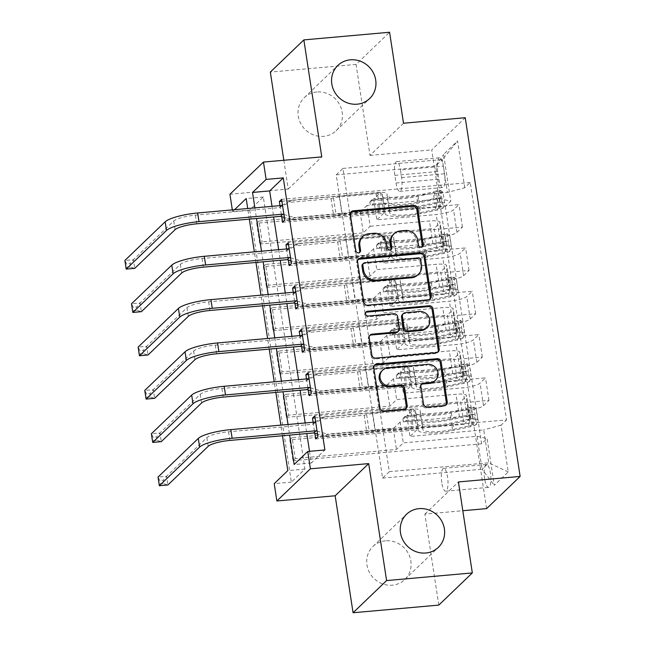 <?xml version="1.0" encoding="UTF-8"?>
<svg xmlns="http://www.w3.org/2000/svg" width="645" height="645" viewBox="0 0 645 645"><rect width="100%" height="100%" fill="white"/><g stroke="black" fill="none" stroke-linecap="round" stroke-linejoin="round"><path stroke-width="0.48" stroke-dasharray="3.23 2.42" d="M393.24 234.554A11.263 10.554 46.2 0 1 399.376 231.797L404.423 231.345A11.263 10.554 46.2 0 1 416.855 241.27L417.573 245.947A2.467 2.306 46.2 0 0 422.024 247.011M350.864 212.165A3.523 3.298 46.2 0 0 349.437 215.39L354.968 251.534A2.467 2.306 46.2 0 0 359.418 252.598M361.934 237.344A11.263 10.554 46.2 0 1 368.069 234.587L373.116 234.135A11.263 10.554 46.2 0 1 385.557 244.06L386.274 248.744A2.467 2.306 46.2 0 0 390.725 249.808M385.508 540.816A22.954 21.503 46.2 0 0 373.012 546.436A22.954 21.503 46.2 0 0 369.158 571.881A22.954 21.503 46.2 0 0 392.297 585.184A22.954 21.503 46.2 0 0 404.794 579.565A22.954 21.503 46.2 0 0 408.648 554.12A22.954 21.503 46.2 0 0 385.508 540.816M316.832 91.993A22.954 21.503 46.2 0 0 304.335 97.613A22.954 21.503 46.2 0 0 300.481 123.05A22.954 21.503 46.2 0 0 323.621 136.353A22.954 21.503 46.2 0 0 336.118 130.733A22.954 21.503 46.2 0 0 339.971 105.296A22.954 21.503 46.2 0 0 316.832 91.993M484.621 478.703A11.473 3.217 84.9 0 1 486.499 464.489A11.473 3.217 84.9 0 1 490.426 473.14A11.473 3.217 84.9 0 1 488.547 487.354A11.473 3.217 84.9 0 1 484.621 478.703M441.76 482.533A11.473 3.217 84.9 0 1 443.639 468.318A11.473 3.217 84.9 0 1 447.557 476.969A11.473 3.217 84.9 0 1 445.679 491.184A11.473 3.217 84.9 0 1 441.76 482.533M403.512 123.227L369.988 155.405L356.064 64.427L389.596 32.25M356.064 64.427L270.336 72.079M272.029 206.344L273.657 216.954M278.656 249.663L280.285 260.274M285.292 292.991L286.912 303.601M291.919 336.311L293.539 346.921M298.546 379.639L300.167 390.249M305.174 422.959L306.802 433.569M309.519 451.323L311.301 462.989L324.895 449.952M279.978 205.634L281.663 216.656M286.606 248.954L288.291 259.975M293.233 292.282L294.918 303.303M299.861 335.602L301.554 346.623M306.496 378.929L308.181 389.951M313.123 422.249L314.808 433.271M249.736 210.052L291.363 482.121L304.956 469.076L263.329 197.015L249.736 210.052L232.587 211.584L232.329 209.891M256.686 223.251L259.87 244.052L262.136 241.875L258.951 221.082L256.686 223.251L445.292 206.416L450.774 201.151L440.688 198.902L366.957 205.481L370.141 226.274L363.296 232.845L262.136 241.875M263.321 266.579L266.498 287.372L268.763 285.195L265.587 264.402L263.321 266.579L437.52 251.018L434.077 228.491L439.559 223.234A14.343 3.015 171.3 0 0 440.019 222.291A14.343 3.015 171.3 0 0 429.465 220.977L370.141 226.274M269.949 309.898L273.133 330.692L275.399 328.523L272.214 307.73L269.949 309.898L444.155 294.346L440.704 271.819L446.187 266.554A14.343 3.015 171.3 0 0 446.654 265.611A14.343 3.015 171.3 0 0 436.093 264.305L376.769 269.602L369.932 276.165L268.763 285.195M276.576 353.226L279.761 374.019L282.026 371.842L278.842 351.049L276.576 353.226L450.782 337.666L447.332 315.139L452.814 309.882A14.343 3.015 171.3 0 0 453.282 308.931A14.343 3.015 171.3 0 0 442.728 307.625L383.396 312.922L376.559 319.485L275.399 328.523M283.203 396.546L286.388 417.339L288.654 415.17L285.469 394.369L283.203 396.546L457.41 380.993L453.959 358.459L459.45 353.202A14.343 3.015 171.3 0 0 459.909 352.259A14.343 3.015 171.3 0 0 449.355 350.945L390.031 356.242L383.186 362.812L282.026 371.842M289.839 439.866L293.015 460.667L295.281 458.49L292.104 437.697L289.839 439.866L464.037 424.313L460.594 401.787L466.077 396.522A14.343 3.015 171.3 0 0 466.537 395.579A14.343 3.015 171.3 0 0 455.983 394.272L396.659 399.569L389.814 406.132L288.654 415.17M443.341 166.152L444.51 173.779A11.118 3.112 84.9 0 1 442.688 187.55A11.118 3.112 84.9 0 1 438.89 179.173L437.729 171.546A11.118 3.112 84.9 0 1 439.543 157.775A11.118 3.112 84.9 0 1 443.341 166.152L400.481 169.982L401.65 177.609A11.118 3.112 84.9 0 1 399.827 191.372A11.118 3.112 84.9 0 1 396.03 182.995L394.861 175.376A11.118 3.112 84.9 0 1 396.683 161.605A11.118 3.112 84.9 0 1 400.481 169.982M486.604 508.607L431.707 149.89L465.238 117.713M336.198 174.851L342.906 168.418L389.314 471.68L382.606 478.114L336.198 174.851L435.649 165.975L442.357 159.541L447.396 192.46L464.731 187.76L470.221 182.503L506.543 419.911L317.937 436.754M464.731 187.76L457.571 140.973L443.615 154.365L450.774 201.151M445.292 206.416L481.622 443.825L487.104 438.56L494.263 485.346L508.22 471.955L501.06 425.168L506.543 419.911M291.363 482.121L274.222 483.653M283.824 160.266L288.234 189.049L229.934 194.258M369.988 155.405L431.707 149.89M438.793 605.099L424.878 514.113L462.812 510.727M254.888 207.875L256.508 218.486M261.515 251.195L263.136 261.806M268.143 294.523L269.763 305.133M274.77 337.843L276.399 348.453M281.397 381.163L283.026 391.773M288.033 424.491L289.653 435.101M234.562 209.689L232.587 211.584M282.478 435.738L280.857 425.128M275.85 392.418L274.222 381.808M269.215 349.098L267.594 338.488M262.588 305.77L260.967 295.16M255.96 262.45L254.34 251.84M249.333 219.123L247.704 208.512M342.906 168.418L442.357 159.541L457.571 140.973M440.688 198.902L435.649 165.975L443.615 154.365M382.606 478.114L482.057 469.229L477.018 436.31L403.286 442.889L396.449 449.46L295.281 458.49M464.037 424.313L469.52 419.048A14.343 3.015 171.3 0 0 469.987 418.105A14.343 3.015 171.3 0 0 459.434 416.799L400.102 422.096L403.286 442.889M457.41 380.993L462.892 375.729A14.343 3.015 171.3 0 0 463.36 374.785A14.343 3.015 171.3 0 0 452.798 373.479L393.474 378.776L396.659 399.569M450.782 337.666L456.265 332.409A14.343 3.015 171.3 0 0 456.725 331.466A14.343 3.015 171.3 0 0 446.171 330.151L386.847 335.448L390.031 356.242M444.155 294.346L449.638 289.081A14.343 3.015 171.3 0 0 450.097 288.138A14.343 3.015 171.3 0 0 439.543 286.832L380.219 292.129L383.396 312.922M437.52 251.018L443.002 245.761A14.343 3.015 171.3 0 0 443.47 244.818A14.343 3.015 171.3 0 0 432.916 243.504L373.584 248.801L376.769 269.602M389.314 471.68L488.757 462.796L482.057 469.229L494.263 485.346M281.905 201.288L380.51 192.484L373.665 199.047L447.396 192.46M373.665 199.047L376.849 219.84L436.173 214.543A14.343 3.015 171.3 0 0 453.516 209.843L458.998 204.578L284.792 220.139M288.541 244.608L387.137 235.804L380.292 242.367L439.616 237.07A14.343 3.015 171.3 0 0 456.958 232.369L462.441 227.105L288.242 242.665M380.292 242.367L383.477 263.168L442.801 257.871A14.343 3.015 171.3 0 0 460.143 253.162L465.625 247.906L291.419 263.458M295.168 287.928L393.764 279.124L386.927 285.695L446.251 280.398A14.343 3.015 171.3 0 0 463.594 275.689L469.076 270.432L294.87 285.985M386.927 285.695L390.104 306.488L449.428 301.191A14.343 3.015 171.3 0 0 466.77 296.49L472.253 291.226L298.055 306.778M301.796 331.256L400.392 322.452L393.555 329.014L452.879 323.717A14.343 3.015 171.3 0 0 470.221 319.017L475.704 313.752L301.497 329.313M393.555 329.014L396.731 349.808L456.063 344.511A14.343 3.015 171.3 0 0 473.406 339.81L478.888 334.545L304.682 350.106M308.423 374.576L407.027 365.771L400.182 372.342L459.506 367.037A14.343 3.015 171.3 0 0 476.849 362.337L482.331 357.08L308.125 372.633M400.182 372.342L403.367 393.136L462.691 387.839A14.343 3.015 171.3 0 0 480.033 383.13L485.516 377.873L311.309 393.426M315.058 417.904L413.655 409.099L406.81 415.662L466.133 410.365A14.343 3.015 171.3 0 0 483.476 405.665L488.958 400.4L314.76 415.952M406.81 415.662L409.994 436.455L483.718 429.876L488.757 462.796L508.22 471.955M311.301 462.989L294.16 464.521M263.329 197.015L246.18 198.539M304.956 469.076L287.815 470.608M366.957 205.481L360.12 212.044L258.951 221.082M259.87 244.052L434.077 228.491M360.12 212.044L363.296 232.845M266.498 287.372L440.704 271.819M273.133 330.692L447.332 315.139M279.761 374.019L453.959 358.459M286.388 417.339L460.594 401.787M293.015 460.667L481.622 443.825M470.221 182.503L281.615 199.337M282.526 222.307L383.686 213.277L376.849 219.84M380.51 192.484L383.686 213.277M488.958 400.4L485.516 377.873M482.331 357.08L478.888 334.545M475.704 313.752L472.253 291.226M469.076 270.432L465.625 247.906M462.441 227.105L458.998 204.578M373.584 248.801L366.747 255.372L265.587 264.402M366.747 255.372L369.932 276.165M289.154 265.635L390.322 256.597L383.477 263.168M387.137 235.804L390.322 256.597M295.789 308.955L396.949 299.925L390.104 306.488M393.764 279.124L396.949 299.925M380.219 292.129L373.374 298.691L272.214 307.73M373.374 298.691L376.559 319.485M302.416 352.275L403.577 343.245L396.731 349.808M400.392 322.452L403.577 343.245M386.847 335.448L380.002 342.019L278.842 351.049M380.002 342.019L383.186 362.812M309.044 395.603L410.204 386.565L403.367 393.136M407.027 365.771L410.204 386.565M393.474 378.776L386.637 385.339L285.469 394.369M386.637 385.339L389.814 406.132M501.06 425.168L483.718 429.876M315.671 438.923L416.839 429.893L409.994 436.455M413.655 409.099L416.839 429.893M400.102 422.096L393.265 428.659L292.104 437.697M477.018 436.31L487.104 438.56M393.265 428.659L396.449 449.46M424.878 514.113L458.41 481.944M288.234 189.049L321.766 156.88M358.128 259.621A3.523 3.298 46.2 0 0 356.701 262.846L362.845 302.989A3.523 3.298 46.2 0 0 366.731 306.093L427.312 300.683A3.523 3.298 46.2 0 0 429.643 299.336M417.662 275.02A11.263 10.554 46.2 0 0 420.637 265.933L419.879 260.999A2.467 2.306 46.2 0 0 417.154 258.83L418.065 257.96M362.635 264.184A2.467 2.306 46.2 0 1 363.974 263.579L417.154 258.83M369.73 335.481A3.523 3.298 46.2 0 0 368.303 338.714L370.94 355.887A3.523 3.298 46.2 0 0 374.826 358.991L435.407 353.581A3.523 3.298 46.2 0 0 437.737 352.243M397.642 331.949A3.523 3.298 46.2 0 0 398.57 329.111L396.828 317.719A3.523 3.298 46.2 0 0 392.942 314.615L367.36 316.897L368.263 316.026M365.804 312.373A2.467 2.306 46.2 0 0 367.36 316.897M426.345 328.232A9.417 8.82 46.2 0 0 427.933 317.792A9.417 8.82 46.2 0 0 418.436 312.333L419.339 311.471M402.464 314.454A3.523 3.298 46.2 0 1 404.383 313.591L418.436 312.333M421.419 384.493A3.523 3.298 46.2 0 0 419.992 387.718L422.62 404.899A3.523 3.298 46.2 0 0 426.506 408.003L443.502 406.479A3.523 3.298 46.2 0 0 445.832 405.141M434.609 381.114A9.417 8.82 46.2 0 0 436.189 370.682A9.417 8.82 46.2 0 0 426.7 365.223L427.603 364.352M381.687 371.093A9.417 8.82 46.2 0 1 386.815 368.787L426.7 365.223M374.318 365.417A3.523 3.298 46.2 0 0 372.891 368.65L379.034 408.793A3.523 3.298 46.2 0 0 382.92 411.889L403.447 410.059A3.523 3.298 46.2 0 0 405.778 408.712M442.986 192.21L438.527 192.613L436.181 190.88L440.64 190.485L442.986 192.21L444.574 202.611L443.292 207.811L438.834 208.214A4.846 1.016 -8.7 0 1 435.77 209.335L419.323 212.923A22.777 4.789 -8.7 0 1 389.677 212.81A22.777 4.789 -8.7 0 1 389.669 212.721L388.564 204.546A13.093 2.749 171.3 0 0 388.556 204.489A13.093 2.749 171.3 0 0 378.921 203.296L373.366 203.796A2.153 2.016 -133.8 0 1 371.56 200.16A2.153 2.016 -133.8 0 1 372.729 199.636L378.293 199.136A13.093 2.749 -8.7 0 1 387.919 200.337A13.093 2.749 -8.7 0 1 387.927 200.385L386.919 193.798A13.093 2.749 171.3 0 0 386.911 193.75A13.093 2.749 171.3 0 0 377.285 192.557L291.476 200.216L282.478 204.997M440.64 190.485A9.506 2 -8.7 0 1 434.577 192.734L418.137 196.314A27.437 5.773 -8.7 0 1 382.421 196.193A27.437 5.773 -8.7 0 1 382.412 196.08L383.315 201.071A8.425 1.774 171.3 0 0 383.315 201.038A8.425 1.774 171.3 0 0 377.107 200.273L371.552 200.764A2.153 2.016 46.2 0 0 369.811 203.03A2.153 2.016 46.2 0 0 372.189 204.925L377.744 204.433A8.425 1.774 -8.7 0 1 383.952 205.199A8.425 1.774 -8.7 0 1 383.952 205.231L384.96 211.818A8.425 1.774 171.3 0 0 384.952 211.786A8.425 1.774 171.3 0 0 378.752 211.012L341.987 214.293A7.796 1.637 -8.7 0 0 336.142 215.317L333.699 215.986L291.863 219.719L294.128 217.542L379.929 209.883L378.921 203.296M443.292 207.811A9.506 2 -8.7 0 1 437.229 210.06L420.782 213.648A27.437 5.773 -8.7 0 1 385.073 213.519A27.437 5.773 -8.7 0 1 385.057 213.414M389.669 212.721L389.572 211.125A13.093 2.749 171.3 0 0 389.564 211.076A13.093 2.749 171.3 0 0 379.929 209.883M436.181 190.88A4.846 1.016 -8.7 0 1 433.118 192.008L416.67 195.588A22.777 4.789 -8.7 0 1 387.032 195.483A22.777 4.789 -8.7 0 1 387.016 195.395M382.412 196.08L382.308 194.484A8.425 1.774 171.3 0 0 382.308 194.451A8.425 1.774 171.3 0 0 376.1 193.685L339.334 196.967A7.796 1.637 171.3 0 0 333.489 197.991L331.046 198.652L289.21 202.393L291.476 200.216M438.527 192.613L440.116 203.006L444.574 202.611M438.834 208.214L440.116 203.006M383.42 202.667A27.437 5.773 171.3 0 0 383.428 202.772A27.437 5.773 171.3 0 0 419.145 202.901L435.585 199.321A9.506 2 171.3 0 0 440.543 197.757C442.019 198.426 442.228 199.813 441.18 201.917A9.506 2 -8.7 0 1 436.222 203.481L419.774 207.061A27.437 5.773 -8.7 0 1 384.065 206.932A27.437 5.773 -8.7 0 1 384.049 206.827M388.661 206.142A22.777 4.789 171.3 0 0 388.677 206.231A22.777 4.789 171.3 0 0 418.315 206.335L434.762 202.756A4.846 1.016 171.3 0 0 436.246 202.361C437.915 200.208 437.705 198.829 435.609 198.2A4.846 1.016 -8.7 0 1 434.125 198.595L417.678 202.175A22.777 4.789 -8.7 0 1 388.04 202.07A22.777 4.789 -8.7 0 1 388.024 201.982M283.929 214.479L294.128 217.542M440.543 197.757L435.609 198.2L440.543 197.757M331.046 198.652L333.699 215.986M281.534 205.497L279.269 207.666L195.403 215.156A17.931 3.773 171.3 0 0 173.723 221.033L133.442 259.693L124.872 260.459L126.662 263.958L130.088 263.652L130.621 267.119L127.194 267.425L126.662 263.958M279.269 207.666L289.21 202.393M291.863 219.719L284.389 217.47M130.621 267.119L134.765 268.352L133.442 259.693L130.088 263.652M126.194 269.118L127.194 267.425M449.613 235.538L445.155 235.933L442.809 234.208L447.267 233.804L449.613 235.538L451.202 245.93L449.92 251.139L445.461 251.534A4.846 1.016 -8.7 0 1 442.397 252.663L425.958 256.242A22.777 4.789 -8.7 0 1 396.312 256.138A22.777 4.789 -8.7 0 1 396.304 256.049L395.192 247.865A13.093 2.749 171.3 0 0 395.183 247.817A13.093 2.749 171.3 0 0 385.557 246.624L379.994 247.116A2.153 2.016 -133.8 0 1 378.188 243.488A2.153 2.016 -133.8 0 1 379.357 242.955L384.92 242.464A13.093 2.749 -8.7 0 1 394.547 243.657A13.093 2.749 -8.7 0 1 394.555 243.705L393.547 237.126A13.093 2.749 171.3 0 0 393.539 237.07A13.093 2.749 171.3 0 0 383.912 235.877L298.111 243.536L289.105 248.317M447.267 233.804A9.506 2 -8.7 0 1 441.204 236.054L424.765 239.642A27.437 5.773 -8.7 0 1 389.048 239.513A27.437 5.773 -8.7 0 1 389.04 239.408L389.943 244.391A8.425 1.774 171.3 0 0 389.943 244.358A8.425 1.774 171.3 0 0 383.743 243.592L378.18 244.092A2.153 2.016 46.2 0 0 376.438 246.35A2.153 2.016 46.2 0 0 378.817 248.244L384.38 247.753A8.425 1.774 -8.7 0 1 390.58 248.519A8.425 1.774 -8.7 0 1 390.58 248.551L391.588 255.138A8.425 1.774 171.3 0 0 391.588 255.106A8.425 1.774 171.3 0 0 385.387 254.34L348.623 257.621A7.796 1.637 -8.7 0 0 342.777 258.645L340.326 259.306L298.49 263.039L300.755 260.87L386.565 253.203L385.557 246.624M449.92 251.139A9.506 2 -8.7 0 1 443.857 253.388L427.417 256.968A27.437 5.773 -8.7 0 1 391.7 256.839A27.437 5.773 -8.7 0 1 391.692 256.734M396.304 256.049L396.199 254.453A13.093 2.749 171.3 0 0 396.191 254.404A13.093 2.749 171.3 0 0 386.565 253.203M442.809 234.208A4.846 1.016 -8.7 0 1 439.745 235.328L423.305 238.916A22.777 4.789 -8.7 0 1 393.66 238.811A22.777 4.789 -8.7 0 1 393.652 238.714M389.04 239.408L388.935 237.811A8.425 1.774 171.3 0 0 388.935 237.779A8.425 1.774 171.3 0 0 382.735 237.005L345.97 240.287A7.796 1.637 171.3 0 0 340.125 241.311L337.682 241.98L295.845 245.713L298.111 243.536M445.155 235.933L446.743 246.334L451.202 245.93M445.461 251.534L446.743 246.334M390.048 245.987A27.437 5.773 171.3 0 0 390.056 246.1A27.437 5.773 171.3 0 0 425.773 246.229L442.212 242.641A9.506 2 171.3 0 0 447.17 241.085C448.646 241.746 448.856 243.133 447.807 245.245A9.506 2 -8.7 0 1 442.849 246.801L426.409 250.381A27.437 5.773 -8.7 0 1 390.693 250.26A27.437 5.773 -8.7 0 1 390.685 250.147M395.296 249.462A22.777 4.789 171.3 0 0 395.304 249.55A22.777 4.789 171.3 0 0 424.95 249.655L441.39 246.076A4.846 1.016 171.3 0 0 442.873 245.681C444.542 243.536 444.332 242.149 442.236 241.52A4.846 1.016 -8.7 0 1 440.753 241.915L424.313 245.495A22.777 4.789 -8.7 0 1 394.667 245.39A22.777 4.789 -8.7 0 1 394.659 245.302M290.556 257.806L300.755 260.87M447.17 241.085L442.236 241.52L447.17 241.085M337.682 241.98L340.326 259.306M288.162 248.817L285.896 250.994L202.03 258.484A17.931 3.773 171.3 0 0 180.35 264.361L140.07 303.013L131.499 303.779L133.289 307.278L136.716 306.972L137.248 310.439L133.821 310.745L133.289 307.278M285.896 250.994L295.845 245.713M298.49 263.039L291.016 260.798M137.248 310.439L141.4 311.68L140.07 303.013L136.716 306.972M132.822 312.446L133.821 310.745M456.241 278.858L451.782 279.253L449.436 277.527L453.895 277.132L456.241 278.858L457.829 289.258L456.547 294.459L452.089 294.862A4.846 1.016 -8.7 0 1 449.025 295.982L432.585 299.562A22.777 4.789 -8.7 0 1 402.94 299.457A22.777 4.789 -8.7 0 1 402.932 299.369L401.819 291.193A13.093 2.749 171.3 0 0 401.819 291.137A13.093 2.749 171.3 0 0 392.184 289.944L386.621 290.444A2.153 2.016 -133.8 0 1 384.815 286.807A2.153 2.016 -133.8 0 1 385.984 286.283L391.547 285.783A13.093 2.749 -8.7 0 1 401.182 286.977A13.093 2.749 -8.7 0 1 401.182 287.033L400.174 280.446A13.093 2.749 171.3 0 0 400.174 280.398A13.093 2.749 171.3 0 0 390.539 279.196L304.738 286.864L295.733 291.637M453.895 277.132A9.506 2 -8.7 0 1 447.832 279.382L431.392 282.962A27.437 5.773 -8.7 0 1 395.675 282.833A27.437 5.773 -8.7 0 1 395.667 282.728L396.578 287.718A8.425 1.774 171.3 0 0 396.57 287.686A8.425 1.774 171.3 0 0 390.37 286.912L384.807 287.412A2.153 2.016 46.2 0 0 383.074 289.678A2.153 2.016 46.2 0 0 385.444 291.572L391.007 291.072A8.425 1.774 -8.7 0 1 397.207 291.846A8.425 1.774 -8.7 0 1 397.207 291.879L398.215 298.458A8.425 1.774 171.3 0 0 398.215 298.425A8.425 1.774 171.3 0 0 392.015 297.659L355.25 300.941A7.796 1.637 -8.7 0 0 349.405 301.965L346.962 302.626L305.125 306.367L307.391 304.19L393.192 296.531L392.184 289.944M456.547 294.459A9.506 2 -8.7 0 1 450.484 296.708L434.045 300.296A27.437 5.773 -8.7 0 1 398.328 300.167A27.437 5.773 -8.7 0 1 398.32 300.054M402.932 299.369L402.827 297.772A13.093 2.749 171.3 0 0 402.827 297.724A13.093 2.749 171.3 0 0 393.192 296.531M449.436 277.527A4.846 1.016 -8.7 0 1 446.372 278.656L429.933 282.236A22.777 4.789 -8.7 0 1 400.287 282.131A22.777 4.789 -8.7 0 1 400.279 282.042M395.667 282.728L395.57 281.131A8.425 1.774 171.3 0 0 395.562 281.099A8.425 1.774 171.3 0 0 389.362 280.333L352.597 283.615A7.796 1.637 171.3 0 0 346.752 284.639L344.309 285.3L302.473 289.033L304.738 286.864M451.782 279.253L453.371 289.653L457.829 289.258M452.089 294.862L453.371 289.653M396.675 289.315A27.437 5.773 171.3 0 0 396.683 289.42A27.437 5.773 171.3 0 0 432.4 289.549L448.839 285.969A9.506 2 171.3 0 0 453.806 284.405C455.273 285.074 455.483 286.461 454.443 288.565A9.506 2 -8.7 0 1 449.476 290.121L433.037 293.709A27.437 5.773 -8.7 0 1 397.32 293.58A27.437 5.773 -8.7 0 1 397.312 293.475M401.924 292.782A22.777 4.789 171.3 0 0 401.932 292.878A22.777 4.789 171.3 0 0 431.578 292.983L448.017 289.395A4.846 1.016 171.3 0 0 449.509 289.008C451.169 286.856 450.96 285.469 448.872 284.848A4.846 1.016 -8.7 0 1 447.38 285.235L430.941 288.823A22.777 4.789 -8.7 0 1 401.295 288.718A22.777 4.789 -8.7 0 1 401.287 288.629M297.184 301.126L307.391 304.19M453.806 284.405L448.872 284.848L453.806 284.405M344.309 285.3L346.962 302.626M294.789 292.145L292.524 294.314L208.658 301.804A17.931 3.773 171.3 0 0 186.986 307.681L146.697 346.333L138.127 347.099L139.917 350.606L143.351 350.3L143.875 353.758L140.449 354.065L139.917 350.606M292.524 294.314L302.473 289.033M305.125 306.367L297.643 304.118M143.875 353.758L148.028 355L146.697 346.333L143.351 350.3M139.449 355.766L140.449 354.065M462.868 322.178L458.41 322.581L456.063 320.855L460.53 320.452L462.868 322.178L464.465 332.578L463.175 337.786L458.716 338.182A4.846 1.016 -8.7 0 1 455.652 339.302L439.213 342.89A22.777 4.789 -8.7 0 1 409.567 342.785A22.777 4.789 -8.7 0 1 409.559 342.697L408.454 334.513A13.093 2.749 171.3 0 0 408.446 334.465A13.093 2.749 171.3 0 0 398.812 333.263L393.257 333.763A2.153 2.016 -133.8 0 1 391.442 330.135A2.153 2.016 -133.8 0 1 392.62 329.603L398.175 329.111A13.093 2.749 -8.7 0 1 407.809 330.305A13.093 2.749 -8.7 0 1 407.817 330.353L406.81 323.766A13.093 2.749 171.3 0 0 406.802 323.717A13.093 2.749 171.3 0 0 397.167 322.524L311.366 330.184L302.368 334.965M460.53 320.452A9.506 2 -8.7 0 1 454.459 322.702L438.019 326.289A27.437 5.773 -8.7 0 1 402.311 326.16A27.437 5.773 -8.7 0 1 402.295 326.048L403.206 331.038A8.425 1.774 171.3 0 0 403.198 331.006A8.425 1.774 171.3 0 0 396.998 330.24L391.442 330.732A2.153 2.016 46.2 0 0 389.701 332.997A2.153 2.016 46.2 0 0 392.071 334.892L397.634 334.4A8.425 1.774 -8.7 0 1 403.834 335.166A8.425 1.774 -8.7 0 1 403.843 335.198L404.85 341.786A8.425 1.774 171.3 0 0 404.842 341.753A8.425 1.774 171.3 0 0 398.642 340.979L361.877 344.269A7.796 1.637 -8.7 0 0 356.032 345.293L353.589 345.954L311.753 349.687L314.018 347.51L399.819 339.851L398.812 333.263M463.175 337.786A9.506 2 -8.7 0 1 457.112 340.036L440.672 343.616A27.437 5.773 -8.7 0 1 404.963 343.487A27.437 5.773 -8.7 0 1 404.947 343.382M409.559 342.697L409.462 341.1A13.093 2.749 171.3 0 0 409.454 341.044A13.093 2.749 171.3 0 0 399.819 339.851M456.063 320.855A4.846 1.016 -8.7 0 1 453 321.976L436.56 325.556A22.777 4.789 -8.7 0 1 406.914 325.451A22.777 4.789 -8.7 0 1 406.906 325.362M402.295 326.048L402.198 324.459A8.425 1.774 171.3 0 0 402.19 324.419A8.425 1.774 171.3 0 0 395.99 323.653L359.225 326.934A7.796 1.637 171.3 0 0 353.379 327.958L350.936 328.619L309.1 332.36L311.366 330.184M458.41 322.581L460.006 332.973L464.465 332.578M458.716 338.182L460.006 332.973M403.302 332.635A27.437 5.773 171.3 0 0 403.319 332.747A27.437 5.773 171.3 0 0 439.027 332.868L455.467 329.289A9.506 2 171.3 0 0 460.433 327.733C461.901 328.394 462.118 329.78 461.07 331.885A9.506 2 -8.7 0 1 456.104 333.449L439.664 337.029A27.437 5.773 -8.7 0 1 403.955 336.9A27.437 5.773 -8.7 0 1 403.939 336.795M408.551 336.11A22.777 4.789 171.3 0 0 408.559 336.198A22.777 4.789 171.3 0 0 438.205 336.303L454.644 332.723A4.846 1.016 171.3 0 0 456.136 332.328C457.805 330.184 457.587 328.797 455.499 328.168A4.846 1.016 -8.7 0 1 454.007 328.563L437.568 332.143A22.777 4.789 -8.7 0 1 407.922 332.038A22.777 4.789 -8.7 0 1 407.914 331.949M303.819 344.454L314.018 347.51M455.918 328.079L460.691 327.652L455.91 328.079M350.936 328.619L353.589 345.954M301.417 335.464L299.151 337.641L215.293 345.123A17.931 3.773 171.3 0 0 193.613 351.009L153.333 389.661L144.754 390.427L146.544 393.926L149.979 393.619L150.511 397.086L147.076 397.393L146.544 393.926M299.151 337.641L309.1 332.36M311.753 349.687L304.271 347.445M150.511 397.086L154.655 398.32L153.333 389.661L149.979 393.619M146.084 399.086L147.076 397.393M469.504 365.505L465.045 365.9L462.699 364.175L467.157 363.78L469.504 365.505L471.092 375.898L469.81 381.106L465.351 381.501A4.846 1.016 -8.7 0 1 462.28 382.63L445.84 386.21A22.777 4.789 -8.7 0 1 416.194 386.105A22.777 4.789 -8.7 0 1 416.186 386.016L415.082 377.833A13.093 2.749 171.3 0 0 415.074 377.785A13.093 2.749 171.3 0 0 405.439 376.591L399.884 377.083A2.153 2.016 -133.8 0 1 398.078 373.455A2.153 2.016 -133.8 0 1 399.247 372.931L404.81 372.431A13.093 2.749 -8.7 0 1 414.437 373.624A13.093 2.749 -8.7 0 1 414.445 373.673L413.437 367.094A13.093 2.749 171.3 0 0 413.429 367.037A13.093 2.749 171.3 0 0 403.802 365.844L317.993 373.511L308.995 378.284M467.157 363.78A9.506 2 -8.7 0 1 461.094 366.029L444.655 369.609A27.437 5.773 -8.7 0 1 408.938 369.48A27.437 5.773 -8.7 0 1 408.93 369.375L409.833 374.366A8.425 1.774 171.3 0 0 409.833 374.334A8.425 1.774 171.3 0 0 403.625 373.56L398.07 374.06A2.153 2.016 46.2 0 0 396.328 376.317A2.153 2.016 46.2 0 0 398.707 378.22L404.262 377.72A8.425 1.774 -8.7 0 1 410.462 378.486A8.425 1.774 -8.7 0 1 410.47 378.518L411.478 385.105A8.425 1.774 171.3 0 0 411.47 385.073A8.425 1.774 171.3 0 0 405.27 384.307L368.505 387.589A7.796 1.637 -8.7 0 0 362.659 388.613L360.216 389.274L318.38 393.015L320.646 390.838L406.447 383.178L405.439 376.591M469.81 381.106A9.506 2 -8.7 0 1 463.747 383.356L447.299 386.936A27.437 5.773 -8.7 0 1 411.591 386.807A27.437 5.773 -8.7 0 1 411.575 386.702M416.186 386.016L416.09 384.42A13.093 2.749 171.3 0 0 416.081 384.372A13.093 2.749 171.3 0 0 406.447 383.178M462.699 364.175A4.846 1.016 -8.7 0 1 459.635 365.296L443.188 368.884A22.777 4.789 -8.7 0 1 413.55 368.779A22.777 4.789 -8.7 0 1 413.534 368.69M408.93 369.375L408.825 367.779A8.425 1.774 171.3 0 0 408.825 367.747A8.425 1.774 171.3 0 0 402.617 366.973L365.852 370.262A7.796 1.637 171.3 0 0 360.007 371.286L357.564 371.947L315.728 375.68L317.993 373.511M465.045 365.9L466.633 376.301L471.092 375.898M465.351 381.501L466.633 376.301M409.93 375.962A27.437 5.773 171.3 0 0 409.946 376.067A27.437 5.773 171.3 0 0 445.663 376.196L462.102 372.608A9.506 2 171.3 0 0 467.061 371.052C468.536 371.714 468.746 373.1 467.698 375.213A9.506 2 -8.7 0 1 462.739 376.769L446.292 380.356A27.437 5.773 -8.7 0 1 410.583 380.228A27.437 5.773 -8.7 0 1 410.567 380.115M415.178 379.429A22.777 4.789 171.3 0 0 415.187 379.518A22.777 4.789 171.3 0 0 444.832 379.623L461.272 376.043A4.846 1.016 171.3 0 0 462.763 375.648C464.432 373.503 464.223 372.117 462.126 371.496A4.846 1.016 -8.7 0 1 460.643 371.883L444.195 375.471A22.777 4.789 -8.7 0 1 414.558 375.358A22.777 4.789 -8.7 0 1 414.541 375.269M310.447 387.774L320.646 390.838M467.061 371.052L462.126 371.496L467.061 371.052M357.564 371.947L360.216 389.274M308.052 378.784L305.786 380.961L221.92 388.451A17.931 3.773 171.3 0 0 200.24 394.329L159.96 432.98L151.39 433.746L153.179 437.246L156.606 436.939L157.138 440.406L153.712 440.712L153.179 437.246M305.786 380.961L315.728 375.68M318.38 393.015L310.906 390.765M157.138 440.406L161.282 441.648L159.96 432.98L156.606 436.939M152.712 442.414L153.712 440.712M476.131 408.825L471.672 409.228L469.326 407.495L473.785 407.1L476.131 408.825L477.719 419.226L476.437 424.426L471.979 424.829A4.846 1.016 -8.7 0 1 468.915 425.95L452.476 429.538A22.777 4.789 -8.7 0 1 422.83 429.425A22.777 4.789 -8.7 0 1 422.822 429.336L421.709 421.161A13.093 2.749 171.3 0 0 421.701 421.104A13.093 2.749 171.3 0 0 412.074 419.911L406.511 420.411A2.153 2.016 -133.8 0 1 404.705 416.775A2.153 2.016 -133.8 0 1 405.874 416.251L411.437 415.751A13.093 2.749 -8.7 0 1 421.064 416.944A13.093 2.749 -8.7 0 1 421.072 417.001L420.064 410.414A13.093 2.749 171.3 0 0 420.056 410.365A13.093 2.749 171.3 0 0 410.43 409.172L324.628 416.831L315.623 421.612M473.785 407.1A9.506 2 -8.7 0 1 467.722 409.349L451.282 412.929A27.437 5.773 -8.7 0 1 415.565 412.808A27.437 5.773 -8.7 0 1 415.557 412.695L416.46 417.686A8.425 1.774 171.3 0 0 416.46 417.654A8.425 1.774 171.3 0 0 410.26 416.888L404.697 417.379A2.153 2.016 46.2 0 0 402.956 419.645A2.153 2.016 46.2 0 0 405.334 421.54L410.897 421.04A8.425 1.774 -8.7 0 1 417.097 421.814A8.425 1.774 -8.7 0 1 417.097 421.846L418.105 428.433A8.425 1.774 171.3 0 0 418.105 428.401A8.425 1.774 171.3 0 0 411.905 427.627L375.132 430.908A7.796 1.637 -8.7 0 0 369.287 431.932L366.844 432.601L325.007 436.334L327.273 434.158L413.082 426.498L412.074 419.911M476.437 424.426A9.506 2 -8.7 0 1 470.374 426.676L453.935 430.263A27.437 5.773 -8.7 0 1 418.218 430.134A27.437 5.773 -8.7 0 1 418.21 430.03M422.822 429.336L422.717 427.74A13.093 2.749 171.3 0 0 422.709 427.691A13.093 2.749 171.3 0 0 413.082 426.498M469.326 407.495A4.846 1.016 -8.7 0 1 466.262 408.624L449.823 412.203A22.777 4.789 -8.7 0 1 420.177 412.099A22.777 4.789 -8.7 0 1 420.169 412.01M415.557 412.695L415.453 411.099A8.425 1.774 171.3 0 0 415.453 411.067A8.425 1.774 171.3 0 0 409.253 410.301L372.488 413.582A7.796 1.637 171.3 0 0 366.642 414.606L364.199 415.267L322.363 419.008L324.628 416.831M471.672 409.228L473.261 419.621L477.719 419.226M471.979 424.829L473.261 419.621M416.565 419.282A27.437 5.773 171.3 0 0 416.573 419.387A27.437 5.773 171.3 0 0 452.29 419.516L468.73 415.936A9.506 2 171.3 0 0 473.688 414.372C475.163 415.041 475.373 416.428 474.325 418.532A9.506 2 -8.7 0 1 469.366 420.097L452.927 423.676A27.437 5.773 -8.7 0 1 417.21 423.547A27.437 5.773 -8.7 0 1 417.202 423.443M421.814 422.757A22.777 4.789 171.3 0 0 421.822 422.846A22.777 4.789 171.3 0 0 451.468 422.951L467.907 419.363A4.846 1.016 171.3 0 0 469.391 418.976C471.06 416.823 470.85 415.436 468.754 414.816A4.846 1.016 -8.7 0 1 467.27 415.211L450.831 418.79A22.777 4.789 -8.7 0 1 421.185 418.686A22.777 4.789 -8.7 0 1 421.177 418.597M317.074 431.094L327.273 434.158M473.688 414.372L468.754 414.816L473.688 414.372M364.199 415.267L366.844 432.601M314.679 422.112L312.414 424.281L228.548 431.771A17.931 3.773 171.3 0 0 206.868 437.649L166.587 476.308L158.017 477.074L159.807 480.573L163.233 480.267L163.766 483.734L160.339 484.04L159.807 480.573M312.414 424.281L322.363 419.008M325.007 436.334L317.534 434.085M163.766 483.734L167.918 484.967L166.587 476.308L163.233 480.267M159.339 485.733L160.339 484.04M459.434 416.799L455.983 394.272M452.798 373.479L449.355 350.945M446.171 330.151L442.728 307.625M439.543 286.832L436.093 264.305M432.916 243.504L429.465 220.977M439.616 237.07L436.173 214.543M446.251 280.398L442.801 257.871M452.879 323.717L449.428 301.191M459.506 367.037L456.063 344.511M466.133 410.365L462.691 387.839M456.958 232.369L453.516 209.843M443.002 245.761L439.559 223.234M449.638 289.081L446.187 266.554M463.594 275.689L460.143 253.162M456.265 332.409L452.814 309.882M470.221 319.017L466.77 296.49M462.892 375.729L459.45 353.202M476.849 362.337L473.406 339.81M469.52 419.048L466.077 396.522M483.476 405.665L480.033 383.13M394.861 175.376L437.729 171.546M396.03 182.995L438.89 179.173M401.65 177.609L444.51 173.779M416.855 241.27L417.767 240.4M404.423 231.345L405.326 230.475M399.376 231.797L400.279 230.926M386.274 248.744L387.177 247.874M385.557 244.06L386.46 243.197M373.116 234.135L374.027 233.272M368.069 234.587L368.972 233.724M354.968 251.534L355.871 250.663M349.437 215.39L350.34 214.519M417.573 245.947L418.484 245.076M427.312 300.683L428.224 299.812M366.731 306.093L367.634 305.222M362.845 302.989L363.748 302.118M356.701 262.846L357.604 261.975M419.879 260.999L420.782 260.128M363.974 263.579L364.885 262.709M420.637 265.933L421.54 265.063M435.407 353.581L436.318 352.71M374.826 358.991L375.729 358.12M370.94 355.887L371.842 355.024M368.303 338.714L369.214 337.843M398.57 329.111L399.473 328.24M396.828 317.719L397.731 316.848M392.942 314.615L393.845 313.744M404.383 313.591L405.286 312.72M422.62 404.899L423.523 404.028M419.992 387.718L420.895 386.847M386.815 368.787L387.718 367.916M403.447 410.059L404.359 409.188M382.92 411.889L383.823 411.026M379.034 408.793L379.937 407.922M372.891 368.65L373.794 367.779M443.502 406.479L444.413 405.616M426.506 408.003L427.409 407.132M372.189 204.925L373.366 203.796M440.696 190.525L443.325 207.682M438.866 208.085L436.238 190.928M419.774 207.061L420.782 213.648M419.323 212.923L418.315 206.335M377.744 204.433L378.752 211.012M339.334 196.967L341.987 214.293M376.1 193.685L377.107 200.273M378.293 199.136L377.285 192.557M383.952 205.231L384.96 211.818L383.952 205.199M383.315 201.038L382.308 194.451L383.315 201.071M389.572 211.125L388.564 204.546M387.927 200.385L386.919 193.798M418.137 196.314L419.145 202.901M417.678 202.175L416.67 195.588M436.222 203.481L437.229 210.06M435.77 209.335L434.762 202.756M434.577 192.734L435.585 199.321M434.125 198.595L433.118 192.008M333.489 197.991L336.142 215.317M195.403 215.156L196.725 223.823M173.723 221.033L175.053 229.701M436.246 202.361L441.18 201.917M371.552 200.764L372.729 199.636M378.817 248.244L379.994 247.116M447.332 233.853L449.952 251.01M445.493 251.405L442.873 234.248M426.409 250.381L427.417 256.968M425.958 256.242L424.95 249.655M384.38 247.753L385.387 254.34M345.97 240.287L348.623 257.621M382.735 237.005L383.743 243.592M384.92 242.464L383.912 235.877M390.58 248.551L391.588 255.138M388.935 237.811L389.943 244.391L388.935 237.779M396.199 254.453L395.192 247.865M394.555 243.705L393.547 237.126M424.765 239.642L425.773 246.229M424.313 245.495L423.305 238.916M442.849 246.801L443.857 253.388M442.397 252.663L441.39 246.076M441.204 236.054L442.212 242.641M440.753 241.915L439.745 235.328M340.125 241.311L342.777 258.645M202.03 258.484L203.352 267.143M180.35 264.361L181.68 273.029M442.873 245.681L447.807 245.245M378.18 244.092L379.357 242.955M385.444 291.572L386.621 290.444M453.959 277.173L456.579 294.33M452.121 294.725L449.5 277.576M433.037 293.709L434.045 300.296M432.585 299.562L431.578 292.983M391.007 291.072L392.015 297.659M352.597 283.615L355.25 300.941M389.362 280.333L390.37 286.912M391.547 285.783L390.539 279.196M398.215 298.425L397.207 291.846L398.215 298.458M395.57 281.131L396.578 287.718M402.827 297.772L401.819 291.193M401.182 287.033L400.174 280.446M431.392 282.962L432.4 289.549M430.941 288.823L429.933 282.236M449.476 290.121L450.484 296.708M449.025 295.982L448.017 289.395M447.832 279.382L448.839 285.969M447.38 285.235L446.372 278.656M346.752 284.639L349.405 301.965M208.658 301.804L209.988 310.471M186.986 307.681L188.308 316.348M449.509 289.008L454.443 288.565M384.807 287.412L385.984 286.283M392.071 334.892L393.257 333.763M460.586 320.5L463.215 337.649M458.756 338.053L456.128 320.896M439.664 337.029L440.672 343.616M439.213 342.89L438.205 336.303M397.634 334.4L398.642 340.979M359.225 326.934L361.877 344.269M395.99 323.653L396.998 330.24M398.175 329.111L397.167 322.524M403.843 335.198L404.85 341.786L403.834 335.166M402.198 324.459L403.206 331.038M409.462 341.1L408.454 334.513M407.817 330.353L406.81 323.766M438.019 326.289L439.027 332.868M437.568 332.143L436.56 325.556M456.104 333.449L457.112 340.036M455.652 339.302L454.644 332.723M454.459 322.702L455.467 329.289M454.007 328.563L453 321.976M353.379 327.958L356.032 345.293M215.293 345.123L216.615 353.791M193.613 351.009L194.935 359.668M456.136 332.328L461.07 331.885M391.442 330.732L392.62 329.603M398.707 378.22L399.884 377.083M467.214 363.82L469.842 380.977M465.384 381.372L462.755 364.215M446.292 380.356L447.299 386.936M445.84 386.21L444.832 379.623M404.262 377.72L405.27 384.307M365.852 370.262L368.505 387.589M402.617 366.973L403.625 373.56M404.81 372.431L403.802 365.844M410.47 378.518L411.478 385.105M408.825 367.779L409.833 374.366M416.09 384.42L415.082 377.833M414.445 373.673L413.437 367.094M444.655 369.609L445.663 376.196M444.195 375.471L443.188 368.884M462.739 376.769L463.747 383.356M462.28 382.63L461.272 376.043M461.094 366.029L462.102 372.608M460.643 371.883L459.635 365.296M360.007 371.286L362.659 388.613M221.92 388.451L223.243 397.11M200.24 394.329L201.571 402.996M462.763 375.648L467.698 375.213M398.07 374.06L399.247 372.931M405.334 421.54L406.511 420.411M473.841 407.14L476.47 424.297M472.011 424.7L469.391 407.543M452.927 423.676L453.935 430.263M452.476 429.538L451.468 422.951M410.897 421.04L411.905 427.627M372.488 413.582L375.132 430.908M409.253 410.301L410.26 416.888M411.437 415.751L410.43 409.172M418.105 428.401L417.097 421.814L418.105 428.433M415.453 411.099L416.46 417.686M422.717 427.74L421.709 421.161M421.072 417.001L420.064 410.414M451.282 412.929L452.29 419.516M450.831 418.79L449.823 412.203M469.366 420.097L470.374 426.676M468.915 425.95L467.907 419.363M467.722 409.349L468.73 415.936M467.27 415.211L466.262 408.624M366.642 414.606L369.287 431.932M228.548 431.771L229.87 440.438M206.868 437.649L208.198 446.316M469.391 418.976L474.325 418.532M404.697 417.379L405.874 416.251M421.637 247.511L422.54 246.64M359.031 253.106L359.934 252.235M390.33 250.308L391.241 249.438M373.012 546.436L406.543 514.267M304.335 97.613L337.867 65.435M443.639 468.318L486.499 464.489M443.47 244.818L440.019 222.291M450.097 288.138L446.654 265.611M456.725 331.466L453.282 308.931M463.36 374.785L459.909 352.259M469.987 418.105L466.537 395.579M396.683 161.605L439.543 157.775M399.827 191.372L442.688 187.55M445.679 491.184L488.547 487.354M336.118 130.733L369.65 98.564M404.794 579.565L438.326 547.387M350.364 212.552L351.275 211.681M357.628 260.008L358.531 259.137M429.231 299.82L430.134 298.949M437.326 352.718L438.237 351.847M369.238 335.868L370.141 334.997M365.288 312.736L366.191 311.866M420.919 384.88L421.83 384.009M405.366 409.196L406.269 408.325M373.818 365.804L374.721 364.941M445.421 405.624L446.332 404.754M385.073 213.519L384.065 206.932M389.677 212.81L388.677 206.231M388.556 204.489L389.564 211.076M386.911 193.75L387.919 200.337M383.428 202.772L382.421 196.193M388.04 202.07L387.032 195.483M370.383 201.296L371.56 200.16M391.7 256.839L390.693 250.26M396.312 256.138L395.304 249.55M390.58 248.519L391.588 255.106M395.183 247.817L396.191 254.404M393.539 237.07L394.547 243.657M390.056 246.1L389.048 239.513M394.667 245.39L393.66 238.811M377.011 244.616L378.188 243.488M398.328 300.167L397.32 293.58M402.94 299.457L401.932 292.878M395.562 281.099L396.57 287.686M401.819 291.137L402.827 297.724M400.174 280.398L401.182 286.977M396.683 289.42L395.675 282.833M401.295 288.718L400.287 282.131M383.638 287.936L384.815 286.807M404.963 343.487L403.955 336.9M409.567 342.785L408.559 336.198M402.19 324.419L403.198 331.006M408.446 334.465L409.454 341.044M406.802 323.717L407.809 330.305M403.319 332.747L402.311 326.16M407.922 332.038L406.914 325.451M390.265 331.264L391.442 330.135M411.591 386.807L410.583 380.228M416.194 386.105L415.187 379.518M410.462 378.486L411.47 385.073M408.825 367.747L409.833 374.334M415.074 377.785L416.081 384.372M413.429 367.037L414.437 373.624M409.946 376.067L408.938 369.48M414.558 375.358L413.55 368.779M396.893 374.584L398.078 373.455M418.218 430.134L417.21 423.547M422.83 429.425L421.822 422.846M415.453 411.067L416.46 417.654M421.701 421.104L422.709 427.691M420.056 410.365L421.064 416.944M416.573 419.387L415.565 412.808M421.185 418.686L420.177 412.099M403.528 417.912L404.705 416.775"/><path stroke-width="0.97" d="M421.201 247.245A2.467 2.306 46.2 0 0 423.193 244.657L417.662 208.512A3.523 3.298 46.2 0 0 413.776 205.408L353.186 210.818A3.523 3.298 46.2 0 0 350.34 214.519L355.871 250.663A2.467 2.306 46.2 0 0 359.934 252.235A2.467 2.306 46.2 0 0 360.587 250.244L359.87 245.568A11.263 10.554 46.2 0 1 362.845 236.481A11.263 10.554 46.2 0 1 368.972 233.724L374.027 233.272A11.263 10.554 46.2 0 1 386.46 243.197L387.177 247.874A2.467 2.306 46.2 0 0 391.241 249.438A2.467 2.306 46.2 0 0 391.886 247.454L391.176 242.77A11.263 10.554 46.2 0 1 394.143 233.683A11.263 10.554 46.2 0 1 400.279 230.926L405.326 230.475A11.263 10.554 46.2 0 1 417.767 240.4L418.484 245.076A2.467 2.306 46.2 0 0 421.201 247.245M422.024 247.011A2.467 2.306 46.2 0 0 422.29 245.527L416.759 209.383A3.523 3.298 46.2 0 0 412.873 206.279L352.283 211.689A3.523 3.298 46.2 0 0 350.864 212.165M359.418 252.598A2.467 2.306 46.2 0 0 359.676 251.115L358.967 246.438L359.87 245.568M390.725 249.808A2.467 2.306 46.2 0 0 390.983 248.317L390.265 243.641L391.176 242.77M419.04 508.647A22.954 21.503 46.2 0 0 406.543 514.267A22.954 21.503 46.2 0 0 402.69 539.704A22.954 21.503 46.2 0 0 425.829 553.007A22.954 21.503 46.2 0 0 438.326 547.387A22.954 21.503 46.2 0 0 442.18 521.95A22.954 21.503 46.2 0 0 419.04 508.647M350.364 59.816A22.954 21.503 46.2 0 0 337.867 65.435A22.954 21.503 46.2 0 0 334.013 90.88A22.954 21.503 46.2 0 0 357.153 104.184A22.954 21.503 46.2 0 0 369.65 98.564A22.954 21.503 46.2 0 0 373.503 73.119A22.954 21.503 46.2 0 0 350.364 59.816M423.523 404.028A3.523 3.298 46.2 0 0 427.409 407.132L444.413 405.616A3.523 3.298 46.2 0 0 447.259 401.908L441.115 361.764A3.523 3.298 46.2 0 0 437.229 358.668L376.64 364.078A3.523 3.298 46.2 0 0 373.794 367.779L379.937 407.922A3.523 3.298 46.2 0 0 383.823 411.026L404.359 409.188A3.523 3.298 46.2 0 0 407.205 405.487L404.576 388.306A3.523 3.298 46.2 0 0 400.682 385.202L390.507 386.113A9.417 8.82 46.2 0 1 381.01 380.655A9.417 8.82 46.2 0 1 382.59 370.222A9.417 8.82 46.2 0 1 387.718 367.916L427.603 364.352A9.417 8.82 46.2 0 1 437.1 369.811A9.417 8.82 46.2 0 1 435.52 380.244A9.417 8.82 46.2 0 1 430.392 382.55L423.741 383.146A3.523 3.298 46.2 0 0 420.895 386.847L423.523 404.028M472.325 572.921L438.793 605.099L353.065 612.75L386.597 580.573L472.325 572.921L458.41 481.944L520.128 476.429L465.238 117.713L403.512 123.227L389.596 32.25L303.86 39.901L321.766 156.88L263.466 162.08L266.119 179.415L283.268 177.883L324.895 449.952L307.754 451.476L310.398 468.81L276.874 500.988L274.222 483.653L287.815 470.608L282.478 435.738M386.597 580.573L368.698 463.602L310.398 468.81M428.224 299.812A3.523 3.298 46.2 0 0 431.07 296.111L424.926 255.968A3.523 3.298 46.2 0 0 421.04 252.864L360.45 258.274A3.523 3.298 46.2 0 0 357.604 261.975L363.748 302.118A3.523 3.298 46.2 0 0 367.634 305.222L428.224 299.812M433.021 308.866L439.164 349.01A3.523 3.298 46.2 0 1 436.318 352.71L375.729 358.12A3.523 3.298 46.2 0 1 371.842 355.024L369.214 337.843A3.523 3.298 46.2 0 1 372.06 334.142L396.627 331.941A3.523 3.298 46.2 0 0 399.473 328.24L397.731 316.848A3.523 3.298 46.2 0 0 393.845 313.744L368.263 316.026A2.467 2.306 46.2 0 1 366.191 311.866A2.467 2.306 46.2 0 1 367.537 311.269L429.135 305.762A3.523 3.298 46.2 0 1 433.021 308.866L432.11 309.737L438.253 349.88L439.164 349.01M303.86 39.901L270.336 72.079L283.824 160.266M283.268 177.883L269.666 190.928L272.029 206.344M273.657 216.954L278.656 249.663M280.285 260.274L285.292 292.991M286.912 303.601L291.919 336.311M293.539 346.921L298.546 379.639M300.167 390.249L305.174 422.959M306.802 433.569L309.519 451.323M281.663 216.656L282.526 222.307L284.792 220.139L281.615 199.337L279.35 201.514L279.978 205.634M288.291 259.975L289.154 265.635L291.419 263.458L288.242 242.665L285.977 244.834L286.606 248.954M294.918 303.303L295.789 308.955L298.055 306.778L294.87 285.985L292.604 288.162L293.233 292.282M301.554 346.623L302.416 352.275L304.682 350.106L301.497 329.313L299.232 331.482L299.861 335.602M308.181 389.951L309.044 395.603L311.309 393.426L308.125 372.633L305.859 374.81L306.496 378.929M314.808 433.271L315.671 438.923L317.937 436.754L314.76 415.952L312.494 418.129L313.123 422.249M462.812 510.727L486.604 508.607L520.128 476.429M368.698 463.602L335.166 495.779L353.065 612.75M335.166 495.779L276.874 500.988M232.329 209.891L229.934 194.258L263.466 162.08M289.653 435.101L294.16 464.521L307.754 451.476M266.119 179.415L252.526 192.452L254.888 207.875M256.508 218.486L261.515 251.195M263.136 261.806L268.143 294.523M269.763 305.133L274.77 337.843M276.399 348.453L281.397 381.163M283.026 391.773L288.033 424.491M247.704 208.512L246.18 198.539L234.562 209.689M280.857 425.128L275.85 392.418M274.222 381.808L269.215 349.098M267.594 338.488L262.588 305.77M260.967 295.16L255.96 262.45M254.34 251.84L249.333 219.123M269.666 190.928L252.526 192.452M279.35 201.514L281.905 201.288M285.977 244.834L288.541 244.608M292.604 288.162L295.168 287.928M299.232 331.482L301.796 331.256M305.859 374.81L308.423 374.576M312.494 418.129L315.058 417.904M394.143 233.683L393.24 234.554A11.263 10.554 46.2 0 0 390.265 243.641M362.845 236.481L361.934 237.344A11.263 10.554 46.2 0 0 358.967 246.438M429.643 299.336A3.523 3.298 46.2 0 0 430.159 296.982L424.015 256.839A3.523 3.298 46.2 0 0 420.129 253.735L359.547 259.145A3.523 3.298 46.2 0 0 358.128 259.621M420.782 260.128A2.467 2.306 46.2 0 0 418.065 257.96L364.885 262.709A2.467 2.306 46.2 0 0 362.893 265.297L363.643 270.231A11.263 10.554 46.2 0 0 376.083 280.156L412.437 276.907A11.263 10.554 46.2 0 0 418.565 274.149A11.263 10.554 46.2 0 0 421.54 265.063L420.782 260.128M363.538 263.313L362.635 264.184A2.467 2.306 46.2 0 0 361.982 266.167L362.893 265.297M418.565 274.149L417.662 275.02A11.263 10.554 46.2 0 1 411.526 277.777L375.172 281.026A11.263 10.554 46.2 0 1 362.74 271.102L361.982 266.167M437.737 352.243A3.523 3.298 46.2 0 0 438.253 349.88M398.546 331.087L397.642 331.949A3.523 3.298 46.2 0 1 395.724 332.812L371.149 335.005A3.523 3.298 46.2 0 0 369.73 335.481M432.11 309.737A3.523 3.298 46.2 0 0 428.224 306.633L366.626 312.132A2.467 2.306 46.2 0 0 365.804 312.373M422.128 329.668A9.417 8.82 46.2 0 0 427.256 327.362A9.417 8.82 46.2 0 0 428.836 316.929A9.417 8.82 46.2 0 0 419.339 311.471L405.286 312.72A3.523 3.298 46.2 0 0 402.448 316.429L404.189 327.821A3.523 3.298 46.2 0 0 408.075 330.925L422.128 329.668L421.225 330.538A9.417 8.82 46.2 0 0 426.345 328.232L427.256 327.362M403.375 313.583L402.464 314.454A3.523 3.298 46.2 0 0 401.537 317.292L402.448 316.429M421.225 330.538L407.172 331.796A3.523 3.298 46.2 0 1 403.278 328.692L401.537 317.292M435.52 380.244L434.609 381.114A9.417 8.82 46.2 0 1 429.481 383.42L422.838 384.017A3.523 3.298 46.2 0 0 421.419 384.493M382.59 370.222L381.687 371.093A9.417 8.82 46.2 0 0 380.107 381.526A9.417 8.82 46.2 0 0 389.596 386.984L390.507 386.113M405.778 408.712A3.523 3.298 46.2 0 0 406.294 406.358L403.665 389.177A3.523 3.298 46.2 0 0 399.779 386.073L389.596 386.984M445.832 405.141A3.523 3.298 46.2 0 0 446.348 402.778L440.204 362.635A3.523 3.298 46.2 0 0 436.318 359.539L375.737 364.949A3.523 3.298 46.2 0 0 374.318 365.417M282.478 204.997L281.534 205.497L197.668 212.987L198.991 221.646L282.857 214.156L283.929 214.479M284.389 217.47L280.591 216.333L196.725 223.823A17.931 3.773 171.3 0 0 175.053 229.701L134.765 268.352L126.194 269.118L166.475 230.467A26.896 5.652 -8.7 0 1 198.991 221.646M126.194 269.118L124.872 260.459L165.152 221.799A26.896 5.652 -8.7 0 1 197.668 212.987M280.591 216.333L282.857 214.156M289.105 248.317L288.162 248.817L204.296 256.307L205.618 264.974L289.484 257.484L290.556 257.806M291.016 260.798L287.219 259.661L203.352 267.143A17.931 3.773 171.3 0 0 181.68 273.029L141.4 311.68L132.822 312.446L173.11 273.786A26.896 5.652 -8.7 0 1 205.618 264.974M132.822 312.446L131.499 303.779L171.78 265.127A26.896 5.652 -8.7 0 1 204.296 256.307M287.219 259.661L289.484 257.484M295.733 291.637L294.789 292.145L210.923 299.627L212.253 308.294L296.119 300.804L297.184 301.126M297.643 304.118L293.854 302.981L209.988 310.471A17.931 3.773 171.3 0 0 188.308 316.348L148.028 355L139.449 355.766L179.737 317.114A26.896 5.652 -8.7 0 1 212.253 308.294M139.449 355.766L138.127 347.099L178.407 308.447A26.896 5.652 -8.7 0 1 210.923 299.627M293.854 302.981L296.119 300.804M302.368 334.965L301.417 335.464L217.558 342.955L218.881 351.614L302.747 344.132L303.819 344.454M304.271 347.445L300.481 346.3L216.615 353.791A17.931 3.773 171.3 0 0 194.935 359.668L154.655 398.32L146.084 399.086L186.365 360.434A26.896 5.652 -8.7 0 1 218.881 351.614M146.084 399.086L144.754 390.427L185.042 351.775A26.896 5.652 -8.7 0 1 217.558 342.955M300.481 346.3L302.747 344.132M308.995 378.284L308.052 378.784L224.186 386.274L225.508 394.942L309.374 387.452L310.447 387.774M310.906 390.765L307.109 389.628L223.243 397.11A17.931 3.773 171.3 0 0 201.571 402.996L161.282 441.648L152.712 442.414L192.992 403.762A26.896 5.652 -8.7 0 1 225.508 394.942M152.712 442.414L151.39 433.746L191.67 395.095A26.896 5.652 -8.7 0 1 224.186 386.274M307.109 389.628L309.374 387.452M315.623 421.612L314.679 422.112L230.813 429.602L232.136 438.261L316.002 430.771L317.074 431.094M317.534 434.085L313.736 432.948L229.87 440.438A17.931 3.773 171.3 0 0 208.198 446.316L167.918 484.967L159.339 485.733L199.619 447.082A26.896 5.652 -8.7 0 1 232.136 438.261M159.339 485.733L158.017 477.074L198.297 438.415A26.896 5.652 -8.7 0 1 230.813 429.602M313.736 432.948L316.002 430.771M422.29 245.527L423.193 244.657M359.676 251.115L360.587 250.244M390.983 248.317L391.886 247.454M352.283 211.689L353.186 210.818M412.873 206.279L413.776 205.408M416.759 209.383L417.662 208.512M359.547 259.145L360.45 258.274M420.129 253.735L421.04 252.864M424.015 256.839L424.926 255.968M430.159 296.982L431.07 296.111M362.74 271.102L363.643 270.231M375.172 281.026L376.083 280.156M411.526 277.777L412.437 276.907M371.149 335.005L372.06 334.142M395.724 332.812L396.627 331.941M366.626 312.132L367.537 311.269M428.224 306.633L429.135 305.762M403.278 328.692L404.189 327.821M407.172 331.796L408.075 330.925M422.838 384.017L423.741 383.146M429.481 383.42L430.392 382.55M399.779 386.073L400.682 385.202M403.665 389.177L404.576 388.306M406.294 406.358L407.205 405.487M375.737 364.949L376.64 364.078M436.318 359.539L437.229 358.668M440.204 362.635L441.115 361.764M446.348 402.778L447.259 401.908M165.152 221.799L166.475 230.467M171.78 265.127L173.11 273.786M178.407 308.447L179.737 317.114M185.042 351.775L186.365 360.434M191.67 395.095L192.992 403.762M198.297 438.415L199.619 447.082"/></g></svg>
